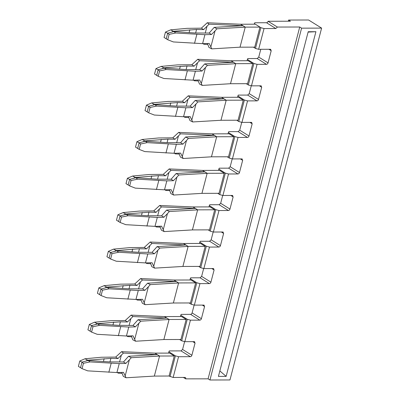 <?xml version="1.0" encoding="UTF-8"?>
<svg xmlns="http://www.w3.org/2000/svg" width="400" height="400" viewBox="0 0 400 400"><rect width="100%" height="100%" fill="white"/><g stroke="black" fill="none" stroke-linecap="round" stroke-linejoin="round"><path stroke-width="0.6" d="M192.765 341.645L195.055 343.07L194.25 341.64L184.835 341.665L181.675 340.8L187.275 319.3L180.765 315.245L180.43 316.545M181.675 340.8L179.6 339.505M186.16 319.44L169.09 319.48L164.44 316.585L181.51 316.54L186.16 319.44L180.93 339.5L163.865 339.545L135.585 341.23L133.025 335.825L126.43 336.01L128.76 327.05L135.355 326.87L133.005 325.425L118.86 325.35L97.715 323.925L99.55 325.355L128.76 327.05M202.285 305.095L204.575 306.525L203.77 305.095L194.355 305.115L191.195 304.255L196.795 282.755L190.285 278.7L189.95 280M191.195 304.255L189.12 302.96M195.675 282.895L178.61 282.935L173.96 280.04L191.03 279.995L195.675 282.895L190.45 302.955L173.38 303L145.105 304.68L142.545 299.28L135.95 299.46L138.28 290.505L144.875 290.325L142.525 288.88L128.38 288.805L107.235 287.375L109.07 288.81L138.28 290.505M211.805 268.55L214.095 269.98L213.29 268.55L203.875 268.57L200.715 267.705L206.315 246.21L199.805 242.155L199.465 243.455M200.715 267.705L198.64 266.415M205.195 246.345L188.13 246.39L183.48 243.495L200.55 243.45L205.195 246.345L199.97 266.41L182.9 266.455L154.62 268.135L152.065 262.735L145.465 262.915L147.8 253.96L154.395 253.78L152.045 252.335L137.9 252.26L116.755 250.83L118.585 252.265L147.8 253.96M221.325 232.005L223.615 233.43L222.81 232L213.395 232.025L210.235 231.16L215.835 209.665L209.325 205.61L208.985 206.91M210.235 231.16L208.16 229.87M214.715 209.8L197.645 209.845L193 206.95L210.07 206.905L214.715 209.8L209.49 229.865L192.42 229.91L164.14 231.59L161.58 226.19L154.985 226.37L157.32 217.415L163.915 217.235L161.565 215.785L147.415 215.715L126.275 214.285L128.105 215.715L157.32 217.415M230.845 195.46L233.135 196.885L232.33 195.455L222.915 195.48L219.75 194.615L225.35 173.12L218.845 169.065L218.505 170.365M219.75 194.615L217.68 193.325M224.235 173.255L207.165 173.3L202.52 170.405L219.585 170.36L224.235 173.255L219.01 193.32L201.94 193.365L173.66 195.045L171.1 189.645L164.505 189.825L166.84 180.87L173.435 180.69L171.085 179.24L156.935 179.165L135.795 177.74L137.625 179.17L166.84 180.87M240.365 158.915L242.655 160.34L241.85 158.91L232.43 158.935L229.27 158.07L234.87 136.575L228.365 132.52L228.025 133.815M229.27 158.07L227.195 156.78M233.755 136.71L216.685 136.755L212.04 133.855L229.105 133.815L233.755 136.71L228.53 156.775L211.46 156.82L183.18 158.5L180.62 153.1L174.025 153.28L176.36 144.325L182.955 144.14L180.605 142.695L166.455 142.62L145.315 141.195L147.145 142.625L176.36 144.325M249.885 122.37L252.175 123.795L251.37 122.365L241.95 122.39L238.79 121.525L244.39 100.025L237.885 95.975L237.545 97.27M238.79 121.525L236.715 120.23M243.275 100.165L226.205 100.21L221.555 97.31L238.625 97.27L243.275 100.165L238.05 120.23L220.98 120.27L192.7 121.955L190.14 116.555L183.545 116.735L185.88 107.775L192.475 107.595L190.125 106.15L175.975 106.075L154.835 104.65L156.665 106.08L185.88 107.775M259.405 85.825L261.69 87.25L260.89 85.82L251.47 85.845L248.31 84.98L253.91 63.48L247.4 59.425L247.065 60.725M248.31 84.98L246.235 83.685M252.795 63.62L235.725 63.66L231.075 60.765L248.145 60.725L252.795 63.62L247.57 83.685L230.5 83.725L202.22 85.41L199.66 80.01L193.065 80.19L195.395 71.23L201.995 71.05L199.64 69.605L185.495 69.53L164.355 68.105L166.185 69.535L195.395 71.23M254.23 24.185L254.37 23.64L255.245 24.185M253.4 47.145L255.475 48.44L260.88 27.695L264.04 28.56L258.635 49.305L270.41 49.275L271.21 50.705L268.04 62.885A1.545 1.09 -58.1 0 1 266.49 64.325L257.07 64.345L253.91 63.48M259.95 27.115L245.245 27.115L240.02 47.18L254.735 47.145L259.95 27.115L260.88 27.695M174.285 355.99L159.57 356.025L154.92 353.13L169.635 353.095L174.285 355.99L169.065 376.02L173.155 377.46L184.93 377.43A1.545 1.09 -58.1 0 1 185.375 377.555A1.545 1.09 -58.1 0 1 185.735 378.86L208.09 378.84L299.735 27L277.37 27.055L268.075 21.265L277.37 27.055M168.555 353.095L168.895 351.8L175.4 355.85L169.995 376.595M184.835 341.665L190.435 320.165L187.275 319.3M204.575 306.525L201.405 318.705A1.545 1.09 -58.1 0 1 199.85 320.14L190.435 320.165M194.15 305.06L192.105 312.915A1.545 1.09 -58.1 0 1 190.555 314.35L181.14 314.375L180.765 315.245M194.355 305.115L199.955 283.62L196.795 282.755M214.095 269.98L210.92 282.16A1.545 1.09 -58.1 0 1 209.37 283.595L199.955 283.62M203.67 268.515L201.625 276.37L200.075 277.805L190.655 277.825L190.285 278.7M203.875 268.57L209.475 247.075L206.315 246.21M223.615 233.43L220.44 245.615A1.545 1.09 -58.1 0 1 218.89 247.05L209.475 247.075M213.19 231.97L211.145 239.82L209.595 241.26L200.175 241.28L199.805 242.155M213.395 232.025L218.995 210.53L215.835 209.665M233.135 196.885L229.96 209.07A1.545 1.09 -58.1 0 1 228.41 210.505L218.995 210.53M222.71 195.425L220.665 203.275L219.115 204.715L209.695 204.735L209.325 205.61M222.915 195.48L228.51 173.985L225.35 173.12M242.655 160.34L239.48 172.525A1.545 1.09 -58.1 0 1 237.93 173.96L228.51 173.985M232.23 158.88L230.185 166.73L228.635 168.165L219.215 168.19L218.845 169.065M232.43 158.935L238.03 137.435L234.87 136.575M252.175 123.795L249 135.98A1.545 1.09 -58.1 0 1 247.45 137.415L238.03 137.435M241.75 122.335L239.7 130.185L238.15 131.62L228.735 131.645L228.365 132.52M241.95 122.39L247.55 100.89L244.39 100.025M261.69 87.25L258.52 99.43A1.545 1.09 -58.1 0 1 256.97 100.87L247.55 100.89M251.265 85.79L249.22 93.64L247.67 95.075L238.255 95.1L237.885 95.975M251.47 85.845L257.07 64.345M260.77 49.3L258.74 57.095L257.19 58.53L247.775 58.555L247.4 59.425M254.37 23.64L254.745 22.765L266.515 22.735A1.545 1.09 121.9 0 0 268.065 21.3M255.475 48.44L258.635 49.305M266.515 22.735L275.81 28.53L264.04 28.56M175.4 355.85L178.56 356.715L173.155 377.46M184.63 341.605L182.585 349.46L181.035 350.895L169.265 350.925L168.895 351.8M195.055 343.07L191.885 355.25A1.545 1.09 -58.1 0 1 190.335 356.685L178.56 356.715M275.81 28.53L277.36 27.095M270.85 49.395L270.41 49.275M261.33 85.94L260.89 85.82M251.81 122.485L251.37 122.365M242.29 159.03L241.85 158.91M232.77 195.575L232.33 195.455M223.255 232.12L222.81 232M213.735 268.67L213.29 268.55M204.215 305.215L203.77 305.095M194.695 341.76L194.25 341.64M299.735 27L301.595 28.16L321.61 28.11L308.595 20L288.58 20.05L290.44 21.21L268.075 21.265M185.725 378.9L183.375 377.435M208.09 378.84L209.95 380L229.96 379.95L321.61 28.11M301.595 28.16L209.95 380M288.58 20.05L288.28 21.215M315.92 31.705L226.14 376.38L218.42 376.4L308.2 31.725L315.92 31.705L308.1 32.1M226.14 376.38L219.845 370.915M159.57 356.025L154.345 376.09L169.065 376.02M235.725 63.66L230.5 83.725M226.205 100.21L220.98 120.27M216.685 136.755L211.46 156.82M207.165 173.3L201.94 193.365M197.645 209.845L192.42 229.91M188.13 246.39L182.9 266.455M178.61 282.935L173.38 303M169.09 319.48L163.865 339.545M154.345 376.09L126.065 377.775L123.505 372.375L116.91 372.555L119.24 363.595L125.84 363.415L123.485 361.97L109.34 361.895L88.195 360.47L90.03 361.9L119.24 363.595M231.075 60.765L197.735 59.295L191.825 64.715L194.12 66.165L187.03 66.02L186.11 69.55M221.555 97.31L188.215 95.84L182.305 101.26L184.6 102.71L177.51 102.565L176.59 106.095M212.04 133.855L178.695 132.385L172.785 137.81L175.08 139.255L167.99 139.11L167.07 142.64M202.52 170.405L169.18 168.93L163.265 174.355L165.56 175.8L158.47 175.655L157.55 179.19M193 206.95L159.66 205.48L153.75 210.9L156.04 212.345L148.955 212.2L148.035 215.735M183.48 243.495L150.14 242.025L144.23 247.445L146.52 248.89L139.435 248.745L138.515 252.28M173.96 280.04L140.62 278.57L134.71 283.99L137 285.435L129.915 285.29L128.995 288.825M164.44 316.585L131.1 315.115L125.19 320.535L127.48 321.98L120.395 321.84L119.475 325.37M259.96 27.08L255.31 24.185L240.59 24.25L207.255 22.75L201.345 28.17L203.64 29.62L196.55 29.475L195.63 33.005M154.92 353.13L121.58 351.66L115.67 357.08L117.965 358.53L110.875 358.385L109.955 361.915M245.245 27.115L240.595 24.22M240.02 47.18L211.74 48.865L210.86 46.92L215.035 30.91L216.965 28.8L245.235 27.145L240.59 24.25M201.345 83.465L205.515 67.455L207.445 65.345L235.72 63.69L231.07 60.795M191.825 120.01L195.995 104L197.925 101.89L226.2 100.235L221.55 97.34M182.305 156.555L186.475 140.545L188.405 138.435L216.68 136.78L212.03 133.885M172.785 193.1L176.955 177.09L178.885 174.98L207.16 173.325L202.51 170.43M163.265 229.645L167.435 213.635L169.37 211.525L197.64 209.875L192.99 206.975M153.745 266.19L157.915 250.18L159.85 248.07L188.12 246.42L183.47 243.52M144.225 302.735L148.395 286.725L150.33 284.62L178.6 282.965L173.955 280.07M134.705 339.285L138.88 323.27L140.81 321.165L169.08 319.51L164.435 316.615M125.19 375.83L129.36 359.82L131.29 357.71L159.56 356.055L154.915 353.16M126.065 377.775L123.295 376.345L121.765 372.42M121.58 351.66L123.405 353.09L157.24 354.605L128.52 356.28L123.485 361.97M123.405 353.09L121.37 355.08L119.545 362.075M122.135 373.335L118.18 373.155L117.895 372.525M117.395 372.54L118.18 373.155M207.255 22.75L209.08 24.18L203.64 29.62M216.965 28.8L214.195 27.37L242.915 25.695L209.08 24.18M215.035 30.91L211.51 34.505L204.915 34.685L202.585 43.645L209.18 43.465L210.86 46.92M211.74 48.865L208.97 47.435L207.44 43.51M214.195 27.37L209.16 33.06L195.015 32.985L173.87 31.56L175.705 32.99L204.915 34.685M211.51 34.505L209.16 33.06M197.735 59.295L199.56 60.73L194.12 66.165M207.445 65.345L204.675 63.915L233.395 62.24L199.56 60.73M205.515 67.455L201.995 71.05M202.22 85.41L199.45 83.98L197.92 80.055M204.675 63.915L199.64 69.605M188.215 95.84L190.04 97.275L184.6 102.71M197.925 101.89L195.155 100.46L223.875 98.79L190.04 97.275M195.995 104L192.475 107.595M192.7 121.955L189.93 120.525L188.4 116.6M195.155 100.46L190.125 106.15M178.695 132.385L180.52 133.82L175.08 139.255M188.405 138.435L185.635 137.005L214.355 135.335L180.52 133.82M186.475 140.545L182.955 144.14M183.18 158.5L180.41 157.07L178.88 153.145M185.635 137.005L180.605 142.695M169.18 168.93L171 170.365L165.56 175.8M178.885 174.98L176.115 173.55L204.835 171.88L171 170.365M176.955 177.09L173.435 180.69M173.66 195.045L170.89 193.615L169.36 189.695M176.115 173.55L171.085 179.24M159.66 205.48L161.48 206.91L156.04 212.345M169.37 211.525L166.595 210.095L195.315 208.425L161.48 206.91M167.435 213.635L163.915 217.235M164.14 231.59L161.37 230.16L159.845 226.24M166.595 210.095L161.565 215.785M150.14 242.025L151.965 243.455L146.52 248.89M159.85 248.07L157.075 246.64L185.795 244.97L151.965 243.455M157.915 250.18L154.395 253.78M154.62 268.135L151.85 266.705L150.325 262.785M157.075 246.64L152.045 252.335M140.62 278.57L142.445 280L137 285.435M150.33 284.62L147.56 283.19L176.275 281.515L142.445 280M148.395 286.725L144.875 290.325M145.105 304.68L142.33 303.25L140.805 299.33M147.56 283.19L142.525 288.88M131.1 315.115L132.925 316.545L127.48 321.98M140.81 321.165L138.04 319.735L166.76 318.06L132.925 316.545M138.88 323.27L135.355 326.87M135.585 341.23L132.81 339.8L131.285 335.875M138.04 319.735L133.005 325.425M131.29 357.71L128.52 356.28M129.36 359.82L125.84 363.415M121.37 355.08L117.965 358.53M115.67 357.08L101.41 357.245L85 358.765L79.79 360.995L78.39 366.37L82.055 368.655L87.695 370.855L116.91 372.555M131.655 336.79L127.7 336.61L127.41 335.98M126.915 335.995L127.7 336.61M125.19 320.535L110.93 320.7L94.515 322.22L89.31 324.45L87.91 329.825L91.575 332.11L97.215 334.31L126.43 336.01M141.175 300.245L137.215 300.065L136.93 299.435M136.43 299.45L137.215 300.065M134.71 283.99L120.445 284.155L104.035 285.675L98.83 287.905L97.43 293.28L101.095 295.56L106.735 297.765L135.95 299.46M150.695 263.695L146.735 263.52L146.45 262.89M145.95 262.905L146.735 263.52M144.23 247.445L129.965 247.605L113.555 249.13L108.35 251.36L106.95 256.735L110.615 259.015L116.255 261.22L145.465 262.915M160.215 227.15L156.255 226.975L155.97 226.345M155.47 226.36L156.255 226.975M153.75 210.9L139.485 211.06L123.075 212.585L117.87 214.815L116.47 220.19L120.135 222.47L125.775 224.675L154.985 226.37M169.735 190.605L165.775 190.43L165.49 189.8M164.99 189.815L165.775 190.43M163.265 174.355L149.005 174.515L132.595 176.035L127.39 178.27L125.99 183.64L129.655 185.925L135.295 188.13L164.505 189.825M179.255 154.06L175.295 153.885L175.01 153.255M174.51 153.265L175.295 153.885M172.785 137.81L158.525 137.97L142.115 139.49L136.91 141.725L135.51 147.095L139.175 149.38L144.81 151.585L174.025 153.28M188.77 117.515L184.815 117.34L184.53 116.71M184.03 116.72L184.815 117.34M182.305 101.26L168.045 101.425L151.635 102.945L146.425 105.175L145.025 110.55L148.69 112.835L154.33 115.04L183.545 116.735M198.29 80.97L194.335 80.79L194.05 80.16M193.55 80.175L194.335 80.79M191.825 64.715L177.565 64.88L161.155 66.4L155.945 68.63L154.545 74.005L158.21 76.29L163.85 78.49L193.065 80.19M207.81 44.425L203.855 44.245L203.57 43.615M203.07 43.63L203.855 44.245M201.345 28.17L187.085 28.335L170.67 29.855L165.465 32.085L164.065 37.46L167.73 39.745L173.37 41.945L202.585 43.645M207.045 26.17L205.22 33.165M196.845 34.415L194.515 43.375M197.525 62.715L195.7 69.71M187.325 70.96L184.995 79.92M188.005 99.26L186.18 106.26M177.805 107.505L175.475 116.465M178.485 135.805L176.66 142.805M168.285 144.055L165.955 153.01M168.965 172.35L167.145 179.35M158.77 180.6L156.435 189.555M159.445 208.895L157.625 215.895M149.25 217.145L146.915 226.1M149.925 245.44L148.105 252.44M139.73 253.69L137.395 262.645M140.405 281.99L138.585 288.985M130.21 290.235L127.875 299.19M130.89 318.535L129.065 325.53M120.69 326.78L118.355 335.74M111.17 363.325L108.84 372.285M110.875 358.385L87.755 360.195L85 358.765M104.165 358.675L103.43 361.495M120.395 321.84L97.275 323.65L94.515 322.22M129.915 285.29L106.795 287.105L104.035 285.675M139.435 248.745L116.315 250.555L113.555 249.13M148.955 212.2L125.835 214.01L123.075 212.585M158.47 175.655L135.355 177.465L132.595 176.035M167.99 139.11L144.875 140.92L142.115 139.49M177.51 102.565L154.39 104.375L151.635 102.945M187.03 66.02L163.91 67.83L161.155 66.4M196.55 29.475L173.43 31.285L170.67 29.855M173.87 31.56L167.67 33.225L169.13 34.37L167.73 39.745M175.705 32.99L169.13 34.37M164.355 68.105L158.15 69.77L159.61 70.915L158.21 76.29M166.185 69.535L159.61 70.915M154.835 104.65L148.63 106.32L150.09 107.46L148.69 112.835M156.665 106.08L150.09 107.46M145.315 141.195L139.11 142.865L140.57 144.005L139.175 149.38M147.145 142.625L140.57 144.005M135.795 177.74L129.59 179.41L131.055 180.55L129.655 185.925M137.625 179.17L131.055 180.55M126.275 214.285L120.07 215.955L121.535 217.095L120.135 222.47M128.105 215.715L121.535 217.095M116.755 250.83L110.55 252.5L112.015 253.64L110.615 259.015M118.585 252.265L112.015 253.64M107.235 287.375L101.035 289.045L102.495 290.19L101.095 295.56M109.07 288.81L102.495 290.19M97.715 323.925L91.515 325.59L92.975 326.735L91.575 332.11M99.55 325.355L92.975 326.735M88.195 360.47L81.995 362.135L83.455 363.28L82.055 368.655M90.03 361.9L83.455 363.28M87.755 360.195L86.075 360.915M80.595 367.51L81.995 362.135L79.79 360.995M113.685 322.125L112.95 324.95M97.275 323.65L95.595 324.37M90.115 330.965L91.515 325.59L89.31 324.45M123.205 285.58L122.47 288.405M106.795 287.105L105.115 287.82M99.635 294.42L101.035 289.045L98.83 287.905M132.725 249.035L131.99 251.86M116.315 250.555L114.635 251.275M109.15 257.875L110.55 252.5L108.35 251.36M142.245 212.49L141.51 215.315M125.835 214.01L124.155 214.73M118.67 221.33L120.07 215.955L117.87 214.815M151.765 175.945L151.03 178.77M135.355 177.465L133.675 178.185M128.19 184.785L129.59 179.41L127.39 178.27M161.285 139.4L160.55 142.225M144.875 140.92L143.195 141.64M137.71 148.24L139.11 142.865L136.91 141.725M170.805 102.855L170.065 105.68M154.39 104.375L152.715 105.095M147.23 111.69L148.63 106.32L146.425 105.175M180.32 66.31L179.585 69.13M163.91 67.83L162.23 68.55M156.75 75.145L158.15 69.77L155.945 68.63M189.84 29.765L189.105 32.585M173.43 31.285L171.75 32.005M166.27 38.6L167.67 33.225L165.465 32.085M199.85 320.14L190.555 314.35M209.37 283.595L200.075 277.805M218.89 247.05L209.595 241.26M228.41 210.505L219.115 204.715M237.93 173.96L228.635 168.165M247.45 137.415L238.15 131.62M256.97 100.87L247.67 95.075M266.49 64.325L257.19 58.53M190.335 356.685L181.035 350.895M201.405 318.705L192.105 312.915M210.92 282.16L201.625 276.37M220.44 245.615L211.145 239.82M229.96 209.07L220.665 203.275M239.48 172.525L230.185 166.73M249 135.98L239.7 130.185M258.52 99.43L249.22 93.64M268.04 62.885L258.74 57.095M268.92 49.28L271.21 50.705M185.735 378.86L183.445 377.435M191.885 355.25L182.585 349.46"/></g></svg>
